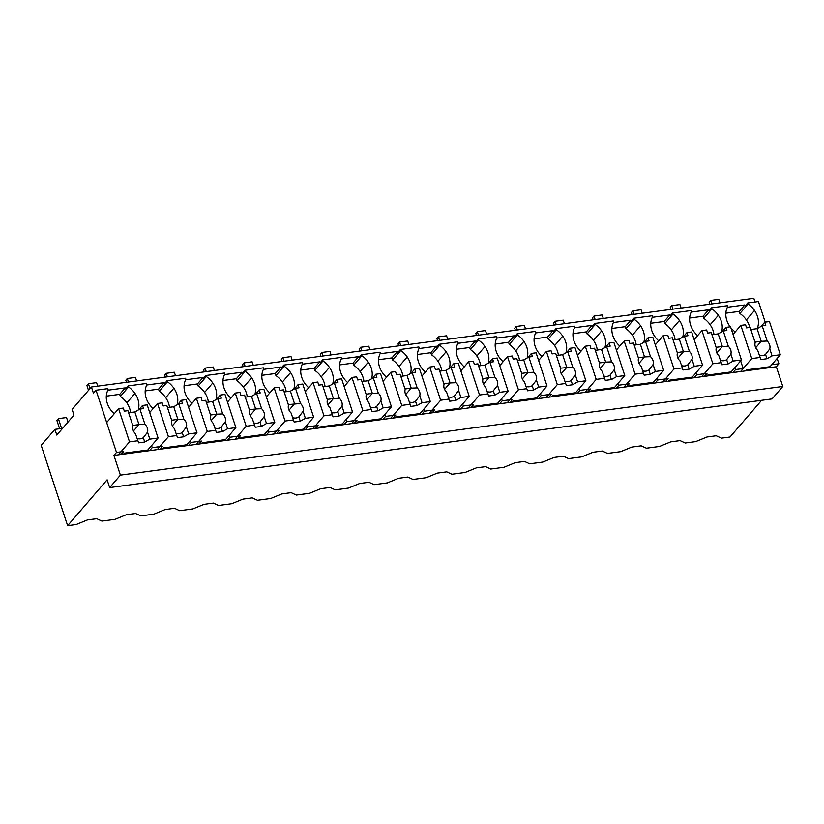 <?xml version="1.0" encoding="UTF-8"?>
<svg xmlns="http://www.w3.org/2000/svg" width="824" height="824" viewBox="0 0 824 824"><rect width="100%" height="100%" fill="white"/><g stroke="black" fill="none" stroke-linecap="round" stroke-linejoin="round"><path stroke-width="1.24" d="M761.613 400.32L730.023 437.008L721.422 438.162L716.262 435.762L706.91 437.019L695.734 441.602L689.142 442.488L685.238 443.003L680.078 440.613L670.726 441.86L659.55 446.443L646.356 448.215L641.196 445.815L631.833 447.072L620.657 451.655L607.463 453.416L602.303 451.016L592.94 452.273L581.775 456.857L568.57 458.628L563.41 456.228L554.047 457.474L542.882 462.058L529.678 463.83L524.517 461.43L515.165 462.686L503.989 467.27L490.795 469.031L485.635 466.642L476.272 467.888L465.097 472.471L451.902 474.243L446.742 471.843L437.379 473.1L426.214 477.683L413.009 479.444L407.849 477.044L398.486 478.301L387.321 482.885L374.127 484.656L368.956 482.256L359.604 483.513L348.428 488.086L335.234 489.858L330.074 487.458L320.711 488.714L309.546 493.298L302.954 494.184L296.341 495.059L291.181 492.67L281.818 493.916L270.653 498.499L257.448 500.271L252.288 497.871L242.936 499.128L231.76 503.711L218.566 505.473L213.406 503.083L204.043 504.329L192.868 508.913L179.673 510.684L174.513 508.284L165.15 509.541L153.985 514.125L140.78 515.886L135.62 513.486L126.257 514.743L115.092 519.326L101.888 521.087L96.727 518.698L87.375 519.944L76.199 524.528L67.62 525.681L107.11 479.805L109.664 487.581L120.397 475.118L113.918 455.425L740.601 371.531L751.756 358.574L740.848 325.387L733.061 334.441M67.62 525.681L41.2 445.321L54.93 429.366L56.804 435.072L73.975 415.131L72.1 409.425L91.413 386.992L753.826 298.319L755.031 302.006M109.664 487.581L772.067 398.919L782.8 386.456L776.321 366.752L778.896 363.765L777.156 358.45M765.208 322.132L758.441 301.553L747.729 302.985L745.154 305.972L744.814 304.942L727.386 307.27M91.413 386.992L93.462 393.213L96.037 390.216L116.493 452.428L113.918 455.425M153.151 408.529A21.002 17.283 40.7 0 1 145.158 392.028A20.991 17.273 40.7 0 1 147.012 384.478L146.662 383.438L128.194 385.91L125.619 388.907L125.279 387.867L107.851 390.205M192.033 403.327A21.002 17.283 40.7 0 1 184.051 386.817A20.991 17.273 40.7 0 1 185.894 379.267L185.555 378.237L167.076 380.709L164.501 383.696L164.161 382.666L146.744 384.993M230.926 398.126A21.002 17.283 40.7 0 1 222.944 381.615A20.991 17.273 40.7 0 1 224.787 374.065L224.447 373.025L205.969 375.507L203.394 378.494L203.054 377.454L185.627 379.792M269.819 392.914A21.002 17.283 40.7 0 1 261.826 376.413A20.991 17.273 40.7 0 1 263.68 368.864L263.34 367.823L244.862 370.295L242.287 373.293L241.947 372.252L224.519 374.58M308.701 387.713A21.002 17.283 40.7 0 1 300.719 371.202A20.991 17.273 40.7 0 1 302.562 363.652L302.223 362.622L283.755 365.094L281.18 368.081L280.84 367.041L263.412 369.379M347.594 382.501A21.002 17.283 40.7 0 1 339.612 366A20.991 17.273 40.7 0 1 341.455 358.45L341.115 357.41L322.637 359.882L320.062 362.879L319.722 361.839L302.305 364.177M386.487 377.299A21.002 17.283 40.7 0 1 378.504 360.788A20.991 17.273 40.7 0 1 380.348 353.238L380.008 352.209L361.53 354.681L358.955 357.668L358.615 356.637L341.188 358.965M425.38 372.098A21.002 17.283 40.7 0 1 417.387 355.587A20.991 17.273 40.7 0 1 419.241 348.037L418.901 346.997L400.423 349.469L397.848 352.466L397.508 351.426L380.08 353.764M464.262 366.886A21.002 17.283 40.7 0 1 456.28 350.385A20.991 17.273 40.7 0 1 458.123 342.836L457.784 341.795L439.316 344.267L436.741 347.264L436.39 346.224L418.973 348.552M503.155 361.685A21.002 17.283 40.7 0 1 495.173 345.174A20.991 17.273 40.7 0 1 497.016 337.624L496.676 336.594L478.198 339.066L475.623 342.053L475.283 341.012L457.856 343.351M542.048 356.473A21.002 17.283 40.7 0 1 534.065 339.972A20.991 17.273 40.7 0 1 535.909 332.422L535.569 331.382L517.091 333.854L514.516 336.851L514.176 335.811L496.748 338.139M580.941 351.271A21.002 17.283 40.7 0 1 572.948 334.76A20.991 17.273 40.7 0 1 574.802 327.21L574.452 326.18L555.984 328.652L553.409 331.639L553.069 330.609L535.641 332.937M619.823 346.07A21.002 17.283 40.7 0 1 611.841 329.559A20.991 17.273 40.7 0 1 613.684 322.009L613.344 320.969L594.866 323.441L592.291 326.438L591.951 325.398L574.534 327.736M658.716 340.858A21.002 17.283 40.7 0 1 650.733 324.357A20.991 17.273 40.7 0 1 652.577 316.807L652.237 315.767L633.759 318.239L631.184 321.236L630.844 320.196L613.416 322.524M697.609 335.656A21.002 17.283 40.7 0 1 689.616 319.146A20.991 17.273 40.7 0 1 691.47 311.596L691.13 310.566L672.652 313.038L670.077 316.025L669.737 314.984L652.309 317.322M730.146 326.829A21.002 17.283 40.7 0 1 725.81 314.304A20.991 17.273 40.7 0 1 727.654 306.755L727.314 305.714L711.545 307.826L708.97 310.823L708.63 309.783L691.202 312.111M778.896 363.765L771.748 364.723L769.173 367.71L740.601 371.531L743.176 368.544L735.564 369.564L732.989 372.551M747.729 302.985L748.068 304.025L739.911 313.491L739.231 311.421L725.841 313.213M757.235 328.58A21.002 17.283 40.7 0 0 754.516 310.463A20.991 17.273 40.7 0 0 748.068 304.025M776.321 366.752L769.173 367.71M782.8 386.456L120.397 475.118M744.814 304.942L739.231 311.421M749.747 327.447A21.002 17.283 40.7 0 0 746.359 319.939A20.991 17.273 40.7 0 0 739.911 313.491M761.51 367.854L761.788 368.699M711.545 307.826L711.885 308.866A20.991 17.273 40.7 0 1 718.332 315.304A21.002 17.283 40.7 0 1 721.577 331.959M734.905 367.545L735.564 369.564M743.176 368.544L740.652 360.881M730.857 327.746A21.002 17.283 40.7 0 0 735.193 331.959M61.749 429.325L61.481 428.49L54.93 429.366M116.493 452.428L123.641 451.47L121.066 454.467M114.258 413.741A21.002 17.283 40.7 0 1 106.275 397.23A20.991 17.273 40.7 0 1 108.119 389.68L107.779 388.65L96.037 390.216M159.949 449.255L162.524 446.268L152.213 447.648L149.638 450.635M125.279 387.867L119.696 394.346L120.376 396.426L128.534 386.95L128.194 385.91M119.696 394.346L106.306 396.138M141.975 450.779L142.253 451.624M151.554 445.64L152.213 447.648M130.604 412.525A21.002 17.283 40.7 0 0 126.824 402.864A20.991 17.273 40.7 0 0 120.376 396.426M138.226 410.043A21.002 17.283 40.7 0 0 134.982 393.388A20.991 17.273 40.7 0 0 128.534 386.95M708.63 309.783L703.047 316.262L703.727 318.342L711.885 308.866M713.955 334.441A21.002 17.283 40.7 0 0 710.175 324.78A20.991 17.273 40.7 0 0 703.727 318.342M725.326 372.695L725.604 373.54M703.047 316.262L689.657 318.054M696.012 372.757L696.682 374.766L706.992 373.385L704.417 376.383M696.682 374.766L694.107 377.763M672.652 313.038L672.992 314.068A20.991 17.273 40.7 0 1 679.439 320.515A21.002 17.283 40.7 0 1 682.684 337.16M669.737 314.984L664.154 321.473L664.834 323.544L672.992 314.068M675.062 339.653A21.002 17.283 40.7 0 0 671.282 329.981A20.991 17.273 40.7 0 0 664.834 323.544M686.444 377.907L686.722 378.752M664.154 321.473L650.764 323.266M657.13 377.959L657.789 379.977L668.099 378.597L665.524 381.584M657.789 379.977L655.214 382.964M633.759 318.239L634.099 319.279A20.991 17.273 40.7 0 1 640.547 325.717A21.002 17.283 40.7 0 1 643.791 342.372M630.844 320.196L625.261 326.675L625.952 328.745L634.099 319.279M636.179 344.854A21.002 17.283 40.7 0 0 632.389 335.193A20.991 17.273 40.7 0 0 625.952 328.745M647.551 383.108L647.829 383.953M625.261 326.675L611.871 328.467M618.237 383.17L618.896 385.179L629.206 383.799L626.631 386.786M618.896 385.179L616.321 388.166M594.866 323.441L595.216 324.481A20.991 17.273 40.7 0 1 601.654 330.918A21.002 17.283 40.7 0 1 604.909 347.574M591.951 325.398L586.379 331.887L587.059 333.957L595.216 324.481M597.287 350.066A21.002 17.283 40.7 0 0 593.507 340.394A20.991 17.273 40.7 0 0 587.059 333.957M608.658 388.31L608.936 389.155M586.379 331.887L572.989 333.679M579.344 388.372L580.003 390.38L590.314 389L587.739 391.997M580.003 390.38L577.428 393.378M555.984 328.652L556.324 329.693A20.991 17.273 40.7 0 1 562.771 336.13A21.002 17.283 40.7 0 1 566.016 352.785M553.069 330.609L547.486 337.088L548.166 339.158L556.324 329.693M558.394 355.268A21.002 17.283 40.7 0 0 554.614 345.596A20.991 17.273 40.7 0 0 548.166 339.158M569.765 393.522L570.043 394.366M547.486 337.088L534.096 338.88M540.451 393.573L541.121 395.592L551.431 394.212L548.856 397.199M541.121 395.592L538.546 398.579M517.091 333.854L517.431 334.894A20.991 17.273 40.7 0 1 523.879 341.332A21.002 17.283 40.7 0 1 527.123 357.987M514.176 335.811L508.593 342.29L509.273 344.37L517.431 334.894M519.511 360.469A21.002 17.283 40.7 0 0 515.721 350.808A20.991 17.273 40.7 0 0 509.273 344.37M530.883 398.723L531.161 399.568M508.593 342.29L495.203 344.082M501.569 398.785L502.228 400.794L512.538 399.413L509.963 402.411M502.228 400.794L499.653 403.791M478.198 339.066L478.538 340.096A20.991 17.273 40.7 0 1 484.986 346.543A21.002 17.283 40.7 0 1 488.23 363.188M475.283 341.012L469.701 347.501L470.391 349.572L478.538 340.096M480.619 365.681A21.002 17.283 40.7 0 0 476.839 356.009A20.991 17.273 40.7 0 0 470.391 349.572M491.99 403.935L492.268 404.78M469.701 347.501L456.311 349.294M462.676 403.987L463.335 406.005L473.646 404.625L471.071 407.612M463.335 406.005L460.76 408.992M439.316 344.267L439.656 345.308A20.991 17.273 40.7 0 1 446.103 351.745A21.002 17.283 40.7 0 1 449.348 368.4M436.39 346.224L430.818 352.703L431.498 354.773L439.656 345.308M441.726 370.882A21.002 17.283 40.7 0 0 437.946 361.221A20.991 17.273 40.7 0 0 431.498 354.773M453.097 409.137L453.375 409.981M430.818 352.703L417.428 354.495M423.783 409.198L424.453 411.207L434.753 409.827L432.178 412.814M424.453 411.207L421.878 414.194M400.423 349.469L400.763 350.509A20.991 17.273 40.7 0 1 407.211 356.947A21.002 17.283 40.7 0 1 410.455 373.602M397.508 351.426L391.925 357.915L392.605 359.985L400.763 350.509M402.833 376.094A21.002 17.283 40.7 0 0 399.053 366.423A20.991 17.273 40.7 0 0 392.605 359.985M414.204 414.338L414.482 415.183M391.925 357.915L378.535 359.707M384.901 414.4L385.56 416.408L395.87 415.028L393.295 418.026M385.56 416.408L382.985 419.406M361.53 354.681L361.87 355.721A20.991 17.273 40.7 0 1 368.318 362.158A21.002 17.283 40.7 0 1 371.562 378.813M358.615 356.637L353.033 363.116L353.712 365.187L361.87 355.721M363.951 381.296A21.002 17.283 40.7 0 0 360.16 371.624A20.991 17.273 40.7 0 0 353.712 365.187M375.322 419.55L375.6 420.394M353.033 363.116L339.642 364.908M346.008 419.601L346.667 421.62L356.977 420.24L354.402 423.227M346.667 421.62L344.092 424.607M322.637 359.882L322.977 360.922A20.991 17.273 40.7 0 1 329.425 367.36A21.002 17.283 40.7 0 1 332.68 384.015M319.722 361.839L314.15 368.318L314.83 370.398L322.977 360.922M325.058 386.497A21.002 17.283 40.7 0 0 321.278 376.836A20.991 17.273 40.7 0 0 314.83 370.398M336.429 424.751L336.707 425.596M314.15 368.318L300.76 370.11M307.115 424.813L307.774 426.822L318.085 425.442L315.51 428.439M307.774 426.822L305.199 429.819M283.755 365.094L284.095 366.124A20.991 17.273 40.7 0 1 290.542 372.572A21.002 17.283 40.7 0 1 293.787 389.216M280.84 367.041L275.257 373.529L275.937 375.6L284.095 366.124M286.165 391.709A21.002 17.283 40.7 0 0 282.385 382.037A20.991 17.273 40.7 0 0 275.937 375.6M297.536 429.963L297.814 430.808M275.257 373.529L261.867 375.322M268.222 430.015L268.892 432.034L279.202 430.653L276.627 433.64M268.892 432.034L266.317 435.021M244.862 370.295L245.202 371.336A20.991 17.273 40.7 0 1 251.65 377.773A21.002 17.283 40.7 0 1 254.894 394.428M241.947 372.252L236.364 378.731L237.044 380.812L245.202 371.336M247.272 396.911A21.002 17.283 40.7 0 0 243.492 387.249A20.991 17.273 40.7 0 0 237.044 380.812M258.654 435.165L258.932 436.009M236.364 378.731L222.974 380.523M229.34 435.227L229.999 437.235L240.309 435.855L237.734 438.842M229.999 437.235L227.424 440.222M205.969 375.507L206.309 376.537A20.991 17.273 40.7 0 1 212.757 382.975A21.002 17.283 40.7 0 1 216.001 399.63M203.054 377.454L197.472 383.943L198.162 386.013L206.309 376.537M208.39 402.122A21.002 17.283 40.7 0 0 204.599 392.451A20.991 17.273 40.7 0 0 198.162 386.013M219.761 440.366L220.039 441.211M197.472 383.943L184.082 385.735M190.447 440.428L191.106 442.437L201.417 441.056L198.842 444.054M191.106 442.437L188.531 445.434M167.076 380.709L167.427 381.749A20.991 17.273 40.7 0 1 173.864 388.186A21.002 17.283 40.7 0 1 177.119 404.841M164.161 382.666L158.589 389.144L159.269 391.215L167.427 381.749M169.497 407.324A21.002 17.283 40.7 0 0 165.717 397.662A20.991 17.273 40.7 0 0 159.269 391.215M180.868 445.578L181.146 446.423M158.589 389.144L145.199 390.937M745.802 370.841L746.657 369.842L770.038 366.711L780.338 354.742L772.057 355.855L766.959 358.739L760.84 359.563L757.75 350.499A8.106 6.674 40.7 0 1 755.165 342.65L750.149 327.396L746.565 327.87L745.545 324.759L740.848 325.387M760.037 357.462L751.756 358.574M780.338 354.742L769.431 321.566L764.734 322.194L761.139 326.366M757.75 350.499L760.84 359.563M750.149 327.396L755.165 342.65L755.103 342.114L761.232 341.301L757.081 328.673L750.952 329.497M764.734 322.194L765.754 325.305L762.169 325.789L757.081 328.673M772.057 355.855L769.771 348.892A8.106 6.674 40.7 0 0 767.185 341.043L762.169 325.789M769.771 348.892L765.537 354.413A8.106 6.674 -139.3 0 1 759.419 355.226M766.959 358.739L765.537 354.413M767.185 341.043L761.232 341.301L755.711 347.707M701.708 376.743L712.863 363.775L701.955 330.599L694.169 339.642M706.91 376.043L707.775 375.044L731.146 371.923L741.446 359.954L733.164 361.056L728.076 363.951L721.948 364.764L718.858 355.711A8.106 6.674 40.7 0 1 716.272 347.852L711.266 332.597L707.672 333.081L706.652 329.971L701.955 330.599M721.144 362.673L712.863 363.775M741.446 359.954L730.538 326.767L725.841 327.396L722.246 331.578M718.858 355.711L721.948 364.764M711.266 332.597L716.272 347.852L716.211 347.326L722.339 346.502L718.188 333.875L712.06 334.699M725.841 327.396L726.861 330.506L723.276 330.991L718.188 333.875M733.164 361.056L730.878 354.104A8.106 6.674 40.7 0 0 728.292 346.245L723.276 330.991M730.878 354.104L726.655 359.614A8.106 6.674 -139.3 0 1 720.526 360.438M728.076 363.951L726.644 359.614M728.292 346.245L722.339 346.502L716.818 352.909M662.815 381.945L673.981 368.987L663.073 335.801L655.276 344.854M668.027 381.255L668.882 380.255L692.253 377.124L702.553 365.156L694.271 366.268L689.183 369.152L683.055 369.976L679.965 360.912A8.106 6.674 40.7 0 1 677.39 353.063L672.374 337.809L668.789 338.283L667.759 335.172L663.073 335.801M682.262 367.875L673.981 368.987M702.553 365.156L691.645 331.979L686.948 332.608L683.364 336.779M679.965 360.912L683.055 369.976M672.374 337.809L677.39 353.063L677.328 352.528L683.446 351.714L679.295 339.086L673.177 339.9M686.948 332.608L687.978 335.718L684.394 336.192L679.295 339.086M694.271 366.268L691.985 359.305A8.106 6.674 40.7 0 0 689.41 351.457L684.394 336.192M691.985 359.305L687.762 364.826A8.106 6.674 -139.3 0 1 681.633 365.64M689.183 369.152L687.762 364.816M689.41 351.457L683.446 351.704L677.936 358.121M623.923 387.156L635.088 374.189L624.18 341.012L616.393 350.056M629.134 386.456L629.989 385.457L653.37 382.326L663.67 370.367L655.389 371.469L650.291 374.364L644.172 375.178L641.082 366.124A8.106 6.674 40.7 0 1 638.497 358.265L633.481 343.011L629.896 343.495L628.877 340.384L624.18 341.012M643.369 373.076L635.088 374.189M663.67 370.367L652.763 337.181L648.066 337.809L644.471 341.991M641.082 366.124L644.172 375.178M633.481 343.011L638.497 358.265L638.435 357.729L644.553 356.916L640.403 344.288L634.284 345.112M648.066 337.809L649.085 340.92L645.501 341.404L640.403 344.288M655.389 371.469L653.102 364.507A8.106 6.674 40.7 0 0 650.517 356.658L645.501 341.404M653.102 364.507L648.869 370.028A8.106 6.674 -139.3 0 1 642.741 370.841M650.291 374.364L648.869 370.028M650.517 356.658L644.553 356.916L639.043 363.322M585.04 392.358L596.195 379.39L585.287 346.214L577.5 355.268M590.241 391.658L591.096 390.669L614.477 387.538L624.777 375.569L616.496 376.681L611.408 379.565L605.279 380.389L602.189 371.325A8.106 6.674 40.7 0 1 599.604 363.477L594.588 348.212L591.004 348.696L589.984 345.586L585.287 346.214M604.476 378.288L596.195 379.39M624.777 375.569L613.87 342.393L609.173 343.021L605.578 347.192M602.189 371.325L605.279 380.389M594.588 348.212L599.604 363.477L599.542 362.941L605.671 362.127M609.173 343.021L610.193 346.132L606.608 346.605L601.52 349.5L595.391 350.313M616.496 376.681L614.21 369.719A8.106 6.674 40.7 0 0 611.624 361.86L606.608 346.605M614.21 369.719L609.976 375.239A8.106 6.674 -139.3 0 1 603.858 376.053M611.408 379.565L609.976 375.229M611.624 361.86L605.671 362.117L601.52 349.5M546.147 397.559L557.302 384.602L546.394 351.426L538.608 360.469M551.349 396.869L552.214 395.87L575.585 392.739L585.885 380.77L577.603 381.883L572.515 384.767L566.387 385.591L563.297 376.527A8.106 6.674 40.7 0 1 560.722 368.678L555.706 353.424L552.111 353.898L551.091 350.787L546.394 351.426M565.583 383.49L557.302 384.602M585.885 380.77L574.977 347.594L570.28 348.222L566.685 352.394M563.297 376.527L566.387 385.591M555.706 353.424L560.65 368.153M560.722 368.678L560.65 368.143L560.722 368.678M570.28 348.222L571.31 351.333L567.715 351.817L562.627 354.701L556.499 355.525M577.603 381.883L575.317 374.92A8.106 6.674 40.7 0 0 572.731 367.071L567.715 351.817M575.317 374.92L571.094 380.441A8.106 6.674 -139.3 0 1 564.965 381.255M572.515 384.767L571.084 380.441M572.731 367.071L560.66 368.153M561.257 373.736L566.778 367.329L562.627 354.701M507.254 402.771L518.42 389.803L507.512 356.627L499.715 365.671M512.466 402.071L513.321 401.072L536.692 397.951L547.002 385.982L538.711 387.084L533.622 389.979L527.494 390.792L524.414 381.739A8.106 6.674 40.7 0 1 521.829 373.88L516.813 358.625L513.228 359.109L512.198 355.999L507.512 356.627M526.701 388.701L518.42 389.803M547.002 385.982L536.084 352.796L531.398 353.434L527.803 357.606M524.414 381.739L527.494 390.792M516.813 358.625L521.829 373.88L521.767 373.354L527.885 372.541L523.734 359.903L517.616 360.727M531.398 353.434L532.417 356.545L528.833 357.019L523.734 359.903M538.711 387.084L536.424 380.132A8.106 6.674 40.7 0 0 533.849 372.273L528.833 357.019M536.424 380.132L532.201 385.642A8.106 6.674 -139.3 0 1 526.072 386.466M533.622 389.979L532.201 385.642M533.849 372.273L527.885 372.53L522.375 378.937M468.372 407.973L479.527 395.015L468.619 361.829L460.832 370.882M473.573 407.283L474.428 406.284L497.809 403.152L508.109 391.184L499.828 392.296L494.73 395.18L488.611 396.004L485.521 386.94A8.106 6.674 40.7 0 1 482.936 379.091L477.92 363.837L474.336 364.311L473.316 361.2L468.619 361.829M487.808 393.903L479.527 395.015M508.109 391.184L497.202 358.007L492.505 358.636L488.91 362.807M485.521 386.94L488.611 396.004M477.92 363.837L482.936 379.091L482.874 378.556L488.993 377.742L484.852 365.114L478.723 365.928M492.505 358.636L493.524 361.746L489.94 362.23L484.852 365.114M499.828 392.296L497.542 385.333A8.106 6.674 40.7 0 0 494.956 377.485L489.94 362.23M497.542 385.333L493.308 390.854A8.106 6.674 -139.3 0 1 487.19 391.668M494.73 395.18L493.308 390.844M494.956 377.485L488.993 377.732L483.482 384.149M429.479 413.185L440.634 400.217L429.726 367.041L421.94 376.084M434.681 412.484L435.546 411.485L458.917 408.354L469.216 396.396L460.935 397.498L455.847 400.392L449.719 401.206L446.629 392.152A8.106 6.674 40.7 0 1 444.043 384.293L439.027 369.039L435.443 369.523L434.423 366.412L429.726 367.041M448.915 399.104L440.634 400.217M469.216 396.396L458.309 363.209L453.612 363.837L450.017 368.019M446.629 392.152L449.719 401.206M439.027 369.039L444.043 384.293L443.982 383.757L450.11 382.944L445.959 370.316L439.831 371.14M453.612 363.837L454.632 366.948L451.047 367.432L445.959 370.316M460.935 397.498L458.649 390.545A8.106 6.674 40.7 0 0 456.063 382.686L451.047 367.432M458.649 390.545L454.415 396.056A8.106 6.674 -139.3 0 1 448.297 396.869M455.847 400.392L454.415 396.056M456.063 382.686L450.11 382.944L444.589 389.35M390.586 418.386L401.752 405.418L390.834 372.242L383.047 381.296M395.788 417.686L396.653 416.697L420.024 413.566L430.324 401.597L422.043 402.709L416.954 405.593L410.826 406.417L407.736 397.353A8.106 6.674 40.7 0 1 405.161 389.505L400.145 374.251L396.56 374.724L395.53 371.614L390.834 372.242M410.033 404.316L401.752 405.418M430.324 401.597L419.416 368.421L414.719 369.049L411.125 373.221M407.736 397.353L410.826 406.417M400.145 374.251L405.161 389.505L405.089 388.969L411.217 388.156L407.066 375.528L400.938 376.341M414.719 369.049L415.749 372.16L412.154 372.633L407.066 375.528M422.043 402.709L419.756 395.747A8.106 6.674 40.7 0 0 417.171 387.888L412.154 372.633M419.756 395.747L415.533 401.267M416.954 405.593L415.523 401.257A8.106 6.674 -139.3 0 1 409.404 402.081M417.171 387.888L411.217 388.145L405.707 394.552M351.693 423.588L362.859 410.63L351.951 377.454L344.164 386.497M356.905 422.897L357.76 421.898L381.141 418.767L391.441 406.798L383.16 407.911L378.062 410.795L371.943 411.619L368.853 402.565A8.106 6.674 40.7 0 1 366.268 394.706L361.252 379.452L357.668 379.936L356.648 376.826L351.951 377.454M371.14 409.518L362.859 410.63M391.441 406.798L380.523 373.622L375.837 374.251L372.242 378.422M368.853 402.565L371.943 411.619M361.252 379.452L366.268 394.706L366.206 394.171L372.324 393.357L368.173 380.729L362.055 381.553M375.837 374.251L376.856 377.361L373.272 377.845L368.173 380.729M383.16 407.911L380.863 400.948A8.106 6.674 40.7 0 0 378.288 393.099L373.272 377.845M380.863 400.948L376.64 406.469A8.106 6.674 -139.3 0 1 370.512 407.283M378.062 410.795L376.64 406.469M378.288 393.099L372.324 393.357L366.814 399.764M312.811 428.799L323.966 415.832L313.058 382.655L305.271 391.699M318.012 428.099L318.867 427.1L342.248 423.979L352.548 412.01L344.267 413.112L339.169 416.007L333.051 416.82L329.961 407.767A8.106 6.674 40.7 0 1 327.375 399.908L322.359 384.654L318.775 385.138L317.755 382.027L313.058 382.655M332.247 414.729L323.966 415.832M352.548 412.01L341.641 378.834L336.944 379.462L333.349 383.634M329.961 407.767L333.051 416.82M322.359 384.654L327.375 399.908L327.313 399.382L333.442 398.569L329.291 385.931L323.163 386.755M336.944 379.462L337.964 382.573L334.379 383.047L329.291 385.931M344.267 413.112L341.981 406.16A8.106 6.674 40.7 0 0 339.395 398.301L334.379 383.047M341.981 406.16L337.747 411.67A8.106 6.674 -139.3 0 1 331.629 412.494M339.169 416.007L337.747 411.67M339.395 398.301L333.442 398.558L327.921 404.965M273.918 434.001L285.073 421.043L274.165 387.857L266.379 396.911M279.12 433.311L279.985 432.312L303.356 429.18L313.656 417.212L305.374 418.324L300.286 421.208L294.158 422.032L291.068 412.968A8.106 6.674 40.7 0 1 288.482 405.12L283.477 389.865L279.882 390.339L278.862 387.228L274.165 387.857M293.354 419.931L285.073 421.043M313.656 417.212L302.748 384.036L298.051 384.664L294.456 388.835M291.068 412.968L294.158 422.032M283.477 389.865L288.369 404.656M298.051 384.664L299.071 387.774L295.486 388.259L290.398 391.142L284.27 391.956M305.374 418.324L303.088 411.361A8.106 6.674 40.7 0 0 300.502 403.513L295.486 388.259M303.088 411.361L298.854 416.882A8.106 6.674 -139.3 0 1 292.736 417.696M300.286 421.208L298.854 416.882M300.502 403.513L288.431 404.584M289.028 410.177L294.549 403.77L290.398 391.142M235.025 439.213L246.191 426.245L235.273 393.069L227.486 402.112M240.237 438.512L241.092 437.513L264.463 434.382L274.763 422.424L266.482 423.526L261.393 426.42L255.265 427.234L252.175 418.18A8.106 6.674 40.7 0 1 249.6 410.321L244.584 395.067L240.999 395.551L239.969 392.44L235.273 393.069M254.472 425.132L246.191 426.245M274.763 422.424L263.855 389.237L259.158 389.865L255.574 394.047M252.175 418.18L255.265 427.234M244.584 395.067L249.6 410.321L249.538 409.796L255.656 408.972L251.505 396.344L245.387 397.168M259.158 389.865L260.188 392.976L256.604 393.46L251.505 396.344M266.482 423.526L264.195 416.573A8.106 6.674 40.7 0 0 261.62 408.714L256.604 393.46M264.195 416.573L259.972 422.084A8.106 6.674 -139.3 0 1 253.844 422.897M261.393 426.42L259.972 422.084M261.62 408.714L255.656 408.972L250.146 415.378M196.133 444.414L207.298 431.446L196.39 398.27L188.603 407.324M201.344 443.714L202.199 442.725L225.58 439.594L235.88 427.625L227.599 428.738L222.501 431.622L216.382 432.446L213.292 423.382A8.106 6.674 40.7 0 1 210.707 415.533L205.691 400.279L202.107 400.752L201.087 397.642L196.39 398.27M215.579 430.344L207.298 431.446M235.88 427.625L224.973 394.449L220.276 395.077L216.681 399.249M213.292 423.382L216.382 432.446M205.691 400.279L210.707 415.533L210.645 414.997L216.763 414.184L212.613 401.556L206.494 402.369M220.276 395.077L221.296 398.188L217.711 398.662L212.613 401.556M227.599 428.738L225.302 421.775A8.106 6.674 40.7 0 0 222.727 413.916L217.711 398.662M225.302 421.775L221.079 427.296A8.106 6.674 -139.3 0 1 214.951 428.109M222.501 431.622L221.079 427.285M222.727 413.916L216.763 414.173L211.253 420.58M157.25 449.616L168.405 436.658L157.497 403.482L149.71 412.525M162.452 448.926L163.307 447.926L186.688 444.795L196.988 432.827L188.706 433.939L183.608 436.823L177.49 437.647L174.4 428.593A8.106 6.674 40.7 0 1 171.814 420.734L166.798 405.48L163.214 405.964L162.194 402.854L157.497 403.482M176.686 435.546L168.405 436.658M196.988 432.827L186.08 399.65L181.383 400.279L177.788 404.45M174.4 428.593L177.49 437.647M166.798 405.48L171.814 420.734L171.752 420.199L177.881 419.385L173.73 406.757L167.602 407.581M181.383 400.279L182.403 403.389L178.818 403.873L173.73 406.757M188.706 433.939L186.42 426.976A8.106 6.674 40.7 0 0 183.834 419.128L178.818 403.873M186.42 426.976L182.186 432.497A8.106 6.674 -139.3 0 1 176.068 433.311M183.608 436.823L182.186 432.497M183.834 419.128L177.881 419.385L172.36 425.792M118.357 454.827L129.512 441.86L118.605 408.683L106.667 422.547M123.559 454.127L124.424 453.128L147.795 450.007L158.095 438.038L149.814 439.141L144.725 442.035L138.597 442.849L135.507 433.795A8.106 6.674 40.7 0 1 132.932 425.936L127.916 410.682L124.321 411.166L123.301 408.055L118.605 408.683M137.793 440.758L129.512 441.86M158.095 438.038L147.187 404.862L142.49 405.49L138.895 409.662M135.507 433.795L138.597 442.849M127.916 410.682L132.932 425.936L132.86 425.411L138.988 424.597M142.49 405.49L143.52 408.601L139.925 409.075L134.837 411.959L128.709 412.783M149.814 439.141L147.527 432.188A8.106 6.674 40.7 0 0 144.942 424.329L139.925 409.075M147.527 432.188L143.304 437.699M144.725 442.035L143.294 437.699A8.106 6.674 -139.3 0 1 137.175 438.523M144.942 424.329L138.988 424.587L134.837 411.959M59.616 428.738L56.866 420.374L58.37 418.623L66.538 417.531L68.021 422.053M58.37 418.623L61.852 429.211M719.97 302.851L718.816 299.339L710.649 300.43L709.155 302.181L709.814 304.211M710.649 300.43L711.802 303.943M681.087 308.052L679.934 304.55L671.766 305.642L670.262 307.383L670.932 309.412M671.766 305.642L672.92 309.154M642.195 313.264L641.041 309.752L632.873 310.844L631.369 312.595L632.039 314.624M632.873 310.844L634.027 314.356M603.302 318.466L602.148 314.953L593.98 316.056L592.477 317.796L593.146 319.825M593.98 316.056L595.134 319.558M564.409 323.678L563.255 320.165L555.098 321.257L553.594 322.998L554.264 325.037M555.098 321.257L556.251 324.769M525.527 328.879L524.373 325.367L516.205 326.459L514.701 328.209L515.371 330.239M516.205 326.459L517.359 329.971M486.634 334.091L485.48 330.579L477.312 331.67L475.808 333.411L476.478 335.44M477.312 331.67L478.466 335.183M447.741 339.292L446.587 335.78L438.419 336.872L436.916 338.623L437.585 340.652M438.419 336.872L439.573 340.384M408.848 344.494L407.695 340.992L399.537 342.084L398.033 343.824L398.703 345.853M399.537 342.084L400.691 345.586M369.966 349.706L368.812 346.193L360.644 347.285L359.14 349.026L359.81 351.065M360.644 347.285L361.798 350.797M331.073 354.907L329.919 351.395L321.751 352.487L320.248 354.238L320.917 356.267M321.751 352.487L322.905 355.999M292.18 360.119L291.026 356.607L282.859 357.698L281.365 359.439L282.024 361.468M282.859 357.698L284.012 361.211M253.298 365.32L252.134 361.808L243.976 362.9L242.472 364.651L243.142 366.68M243.976 362.9L245.13 366.412M214.405 370.522L213.251 367.02L205.083 368.112L203.58 369.852L204.249 371.882M205.083 368.112L206.237 371.614M175.512 375.734L174.358 372.221L166.19 373.313L164.687 375.054L165.356 377.093M166.19 373.313L167.344 376.826M136.619 380.935L135.466 377.423L127.298 378.515L125.804 380.266L126.463 382.295M127.298 378.515L128.462 382.027M97.737 386.147L96.583 382.635L88.415 383.727L86.911 385.467L88.518 390.36M88.415 383.727L90.022 388.609M746.359 319.939L754.516 310.463M126.824 402.864L134.982 393.388M710.175 324.78L718.332 315.304M671.282 329.981L679.439 320.515M632.389 335.193L640.547 325.717M593.507 340.394L601.654 330.918M554.614 345.596L562.771 336.13M515.721 350.808L523.879 341.332M476.839 356.009L484.986 346.543M437.946 361.221L446.103 351.745M399.053 366.423L407.211 356.947M360.16 371.624L368.318 362.158M321.278 376.836L329.425 367.36M282.385 382.037L290.542 372.572M243.492 387.249L251.65 377.773M204.599 392.451L212.757 382.975M165.717 397.662L173.864 388.186M600.15 368.524L605.671 362.117M133.467 430.993L138.988 424.587"/></g></svg>
